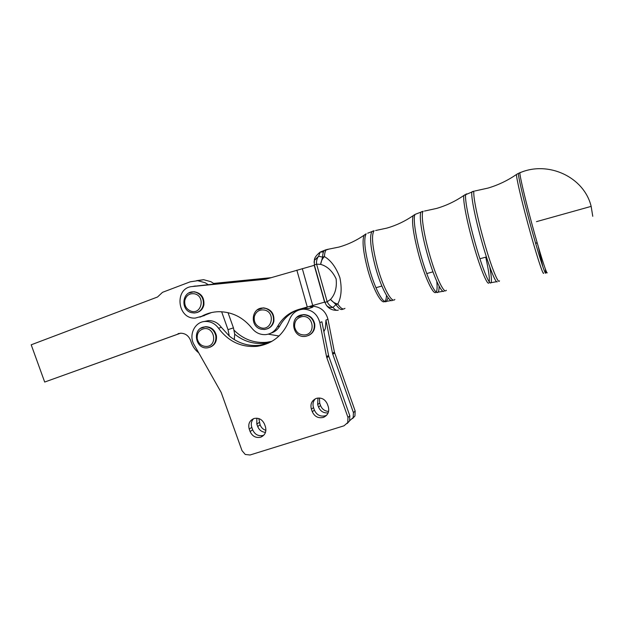 <?xml version="1.0" encoding="UTF-8"?>
<svg xmlns="http://www.w3.org/2000/svg" width="624" height="624" viewBox="0 0 624 624"><rect width="100%" height="100%" fill="white"/><g stroke="black" fill="none" stroke-linecap="round" stroke-linejoin="round"><path stroke-width="0.94" d="M352.63 418.525L354.947 415.966L355.165 411.029L334.425 352.131L332.498 353.223L325.962 320.065L325.354 328.614L323.864 331.695M355.165 411.029L353.418 412.597L353.192 417.573L349.674 420.701M332.498 353.223L332.764 354.182L334.682 353.083M328.146 412.87C323.638 413.275 320.432 411.333 318.529 407.035L317.655 404.563L317.959 398.018M319.457 397.979L319.675 403.073L320.541 405.53C322.062 409.188 324.745 411.154 328.598 411.434M265.496 432.354C261.784 432.05 259.178 430.092 257.681 426.496L256.815 424.07L256.854 418.181M258.82 418.564L260.13 424.866C261.214 427.651 263.133 429.484 265.902 430.373M347.201 423.501L349.596 420.872L349.822 415.81L347.981 417.456L347.755 422.557L344.011 425.802L250.029 454.997L245.263 454.467L242.003 450.637L221.224 392.535L194.15 344.783C188.23 335.166 194.828 321.43 205.507 321.438L208.432 320.603L203.783 321.61M349.822 415.81L328.676 355.961L321.906 321.758L319.823 322.631C317.515 314.223 312.172 309.73 303.794 309.153C296.907 309.566 292.165 313.022 289.567 319.519C283.507 334.994 272.633 343.941 256.955 346.351C241.184 347.521 228.376 341.484 218.533 328.24C215.163 323.677 210.818 321.407 205.507 321.438M328.559 355.462L326.539 356.608L326.656 357.107L326.804 357.599L328.825 356.444M316.423 398.354C321.438 397.293 325.088 399.196 327.358 404.071L328.263 406.622C329.534 411.505 328.037 415.046 323.762 417.245L323.185 417.448C318.17 418.478 314.543 416.567 312.289 411.715L311.392 409.18C310.089 404.032 311.766 400.421 316.407 398.354L316.423 398.354M315.385 398.767C313.084 401.263 312.452 404.212 313.513 407.612L314.402 410.132C316.633 414.937 320.237 416.832 325.221 415.81L326.726 415.155M253.96 418.525C258.773 417.518 262.291 419.398 264.514 424.172L265.403 426.668C266.666 431.496 265.223 434.959 261.058 437.05L260.621 437.206C255.809 438.173 252.307 436.293 250.107 431.543L249.218 429.062C247.931 424.031 249.506 420.514 253.952 418.532L253.96 418.525M253.633 418.642C251.355 421.075 250.739 423.985 251.792 427.37L252.673 429.835C254.857 434.546 258.336 436.41 263.102 435.443L263.827 435.17M214.562 284.06L210.974 281.72L203.627 279.692L196.607 280.66M198.721 352.841C195.351 350.212 192.91 346.843 191.404 342.732L190.523 340.275C188.526 335.579 185.172 333.224 180.445 333.216L44.686 382.044L31.2 344.807L157.521 297.001L162.529 292.321L190.172 281.83L197.73 280.691L205.187 282.75L208.268 284.692L267.259 278.795M298.303 309.582C290.183 312.764 284.021 318.201 279.802 325.9C277.758 329.566 274.786 331.991 270.871 333.169M314.418 265.27L265.925 279.185L192.34 286.533C173.995 287.617 177.029 319.387 195.273 318.084L201.544 316.352C206.95 313.357 212.776 311.805 219.04 311.688C232.222 311.86 243.22 317.405 252.026 328.349C255.637 332.803 260.185 334.893 265.668 334.612C270.839 334.035 274.747 331.43 277.399 326.789C282.235 318.029 289.427 312.234 298.958 309.395L324.792 302.078M211.52 312.554L199.891 317.14M260.387 308.396L263.484 307.874C271.003 308.997 274.466 313.49 273.866 321.352C272.922 325.057 270.738 327.545 267.306 328.817M300.23 315.338L303.771 314.59C309.621 314.933 313.264 318.053 314.714 323.965C315.237 329.324 313.193 333.161 308.576 335.47M203.198 327.202L205.756 326.695C211.38 326.929 214.937 329.956 216.427 335.798C216.965 341.414 214.82 345.22 209.976 347.217M191.677 292.016L194.197 291.759C201.201 293.046 204.422 297.445 203.876 304.957C202.862 309.059 200.429 311.61 196.591 312.632M520.159 172.419L519.886 172.778C519.581 175.266 524.831 197.831 531.664 223.025C539.128 250.676 546.429 273.866 547.225 272.875M537.233 242.954L535.634 243.399M486.416 256.955L479.911 258.765L486.416 256.955M432.955 271.838L426.738 273.569L432.955 271.838M381.88 286.049L375.937 287.703L381.88 286.049M537.155 242.697L535.556 243.142M343.504 308.997L342.732 309.239C341.008 310.237 338.754 308.693 335.954 304.598L330.517 299.434C335.182 294.317 337.046 287.461 336.118 278.85C332.452 271.073 327.296 266.245 320.65 264.358C321.056 261.222 322.327 258.64 324.441 256.597C331.032 260.465 336.188 267.524 339.908 277.781C342.069 288.53 341.359 297.281 337.787 304.036L335.954 304.598L332.982 307.414C330.486 306.485 328.552 304.598 327.187 301.766L330.517 299.434C332.498 301.868 334.924 303.404 337.787 304.036C340.86 308.529 343.247 309.956 344.963 308.326M328.294 249.343L324.418 250.388C323.357 251.472 322.748 253.703 322.585 257.096L320.65 264.358L316.594 264.163C316.274 261.011 316.937 258.383 318.583 256.292L322.585 257.096L324.441 256.597C324.628 252.736 325.377 250.388 326.695 249.553L339.097 247.042C348.075 244.475 356.421 240.521 364.143 235.193L366.155 233.813C363.535 238.625 364.673 250.45 369.58 269.295C374.829 288.413 382.957 303.685 386.357 301.556L388.151 297.835M314.044 262.306L314.387 260.372L318.583 256.292L320.221 252.057L325.993 249.74M338.309 310.034C336.921 310.861 335.143 309.988 332.982 307.414C330.213 307.858 328.029 307.156 326.414 305.308L324.862 302.328L327.187 301.766L316.594 264.163L314.332 264.95L324.862 302.328M279.006 336.008L268.258 334.16M304.333 307.897L308.591 308.591L306.002 308.396L300.214 309.613M268.445 343.145L259.506 345.306C248.344 346.39 238.274 343.294 229.289 336.032L221.356 327.35C218.018 322.826 213.712 320.572 208.432 320.603M308.591 308.591L312.858 307.117L309.254 306.524M303.576 308.615L302.539 309.215M214.009 283.624L269.857 278.039M193.222 286.369L208.268 284.692M270.8 341.975L264.475 343.27C253.477 344.339 243.547 341.305 234.694 334.16L233.446 327.865L228.01 329.644L229.289 336.032M228.01 329.644L221.637 311.743M271.128 277.672L213.728 283.413M44.686 382.044L180.57 333.208M233.446 327.865L228.017 312.647M234.694 334.16L234.281 339.612M347.981 417.456L326.804 357.599M326.539 356.608L319.823 322.631M353.418 412.597L332.764 354.182M334.425 352.131L327.943 319.231C325.712 311.095 320.533 306.751 312.406 306.197L309.364 306.548M304.723 308.459L303.724 309.153M271.931 341.336L266.9 342.272C254.366 343.411 243.446 339.417 234.156 330.307M303.311 314.753L296.915 317.288M320.541 405.53L318.529 407.035M260.13 424.866L257.681 426.496M314.402 410.132L312.289 411.715M252.673 429.835L250.107 431.543M277.399 326.789L279.802 325.9M201.544 316.352L204.5 315.565M261.074 329.144L264.381 329.48C269.061 328.895 272.056 326.243 273.374 321.524C274.154 315.042 271.565 310.658 265.613 308.373L262.977 308.022L257.26 309.91M260.902 327.772C255.871 325.822 253.679 322.101 254.327 316.618C255.996 311.407 259.475 309.231 264.763 310.089C275.855 312.655 271.736 331.243 260.902 327.772M305.635 336.359C311.821 334.838 314.699 330.767 314.285 324.137C312.835 318.224 309.184 315.097 303.326 314.753L302.125 314.863C288.928 316.352 292.149 338.294 305.261 336.398L305.557 336.367M304.933 334.94C299.504 335.127 296.08 332.498 294.653 327.038C294.271 321.43 296.704 317.959 301.954 316.633C313.248 314.543 316.352 333.824 304.933 334.94M207.87 347.779C213.665 346.336 216.325 342.404 215.849 335.985C214.36 330.143 210.803 327.101 205.171 326.875L200.569 328.388M207.012 346.429C201.911 346.593 198.65 344.035 197.239 338.746C196.81 333.317 199.056 329.971 203.986 328.7C214.578 326.719 217.745 345.384 207.012 346.429M205.756 326.695L204.282 326.968C191.786 328.419 195.148 349.666 207.558 347.818L207.769 347.794M191.537 312.647L194.181 312.991C198.939 312.608 201.973 309.972 203.284 305.097C203.978 298.717 201.451 294.419 195.71 292.204L193.588 291.876L188.916 292.968M191.24 311.267C186.389 309.371 184.244 305.729 184.821 300.331C186.373 295.199 189.696 293.038 194.782 293.865C205.46 296.33 201.677 314.629 191.24 311.267M536.476 221.653L591.154 206.38C584.173 177.13 548.348 160.43 519.886 172.778L518.388 173.371C518.053 175.867 523.255 198.37 530.065 223.486C537.771 252.034 545.259 275.488 545.743 273.078L545.376 269.053M518.833 173.199L516.914 174.166M497.328 281.728C495.659 284.099 487.648 263.211 480.698 237.572C474.497 215.03 470.668 194.47 472.001 191.786L472.883 191.428M466.775 193.861L465.832 194.236C464.381 196.942 468.047 217.238 474.162 239.444C481.018 264.693 489.068 285.238 490.87 282.875L491.033 282.688C491.829 281.065 491.408 275.808 489.778 266.924M444.015 291.252C441.347 293.53 433.103 275.395 426.972 252.915C421.457 233.15 418.907 214.789 421.075 212.012L422.315 211.505M416.419 213.86L415.116 214.375C412.87 217.16 415.288 235.264 420.716 254.701C426.754 276.806 435.006 294.637 437.775 292.367L438.017 292.18C438.781 291.385 439.132 289.357 439.062 286.104M392.402 300.472C389.064 302.624 380.905 287.056 375.562 267.587C370.562 248.399 369.346 236.379 371.912 231.535L373.378 230.927M367.684 233.212L374.111 230.732C371.186 234.881 372.317 246.987 377.504 267.041C383.206 287.875 391.966 303.763 394.852 299.426M375.609 230.521L387.013 228.072C396.341 225.373 405.062 221.239 413.166 215.662L414.414 214.765M386.474 295.347C386.326 299.036 385.616 301.15 384.345 301.696C380.905 303.553 372.926 288.522 367.786 269.81C363.152 252.135 361.936 240.591 364.143 235.186L365.602 234.125M435.802 292.469C433.04 294.793 424.819 277.15 418.829 255.239C413.377 234.507 411.489 221.309 413.166 215.662L415.116 214.375L423.205 211.255C420.787 213.307 423.314 232.003 428.984 252.338C435.474 276.175 444.155 294.661 446.339 290.254M436.784 281.44C437.354 287.048 437.167 290.589 436.238 292.055M323.458 251.979L320.221 252.057C316.204 255.294 314.262 258.071 314.387 260.372L314.332 264.95M424.476 211.076L436.628 208.424C446.324 205.592 455.426 201.263 463.928 195.429L464.833 194.782M488.896 282.937C487.172 285.784 479.053 265.348 472.173 240.014C466.253 218.501 462.649 198.674 463.928 195.429L474.084 191.1C472.618 193.261 476.479 214.032 482.789 236.98C490.082 263.897 498.35 285.129 499.512 280.8M485.745 257.143C488.561 269.88 489.739 278.14 489.286 281.908M474.981 190.967L488.03 188.081C498.116 185.094 507.601 180.562 516.485 174.47C516.181 177.247 521.282 199.438 527.974 224.078C535.79 253.063 543.387 276.51 543.668 273.07M538.278 246.566L542.864 266.768M314.215 265.325L324.589 302.133M312.733 305.534L302.305 268.616M296.852 270.169L307.289 307.078M192.34 286.533L195.367 285.979M178.019 333.723L179.033 333.427M251.792 427.37L249.218 429.062M313.513 407.612L311.392 409.18M218.533 328.24L221.356 327.35M259.272 422.464L256.815 424.07M319.675 403.073L317.655 404.563M325.962 320.065L327.943 319.231M203.627 279.692L197.73 280.691M260.949 329.137C249.592 326.524 251.324 307.632 262.977 308.022L263.484 307.874M191.389 312.632C180.188 310.027 182.114 291.057 193.588 291.876L194.197 291.759M592.761 216.302L591.154 206.38M384.345 301.696L391.318 300.542M436.847 292.399L443.095 291.268M326.539 305.456C329.066 308.794 332.506 310.409 336.859 310.307M490.183 282.844L496.665 281.681M545.392 272.953L546.959 272.672M191.459 312.655L194.181 312.991M261.011 329.152L264.381 329.48M263.546 435.287L261.058 437.05M325.783 415.607L323.762 417.245M256.955 346.351L259.506 345.306M303.794 309.153L306.002 308.396M310.744 306.766L312.406 306.197M264.475 343.27L266.9 342.272"/></g></svg>
